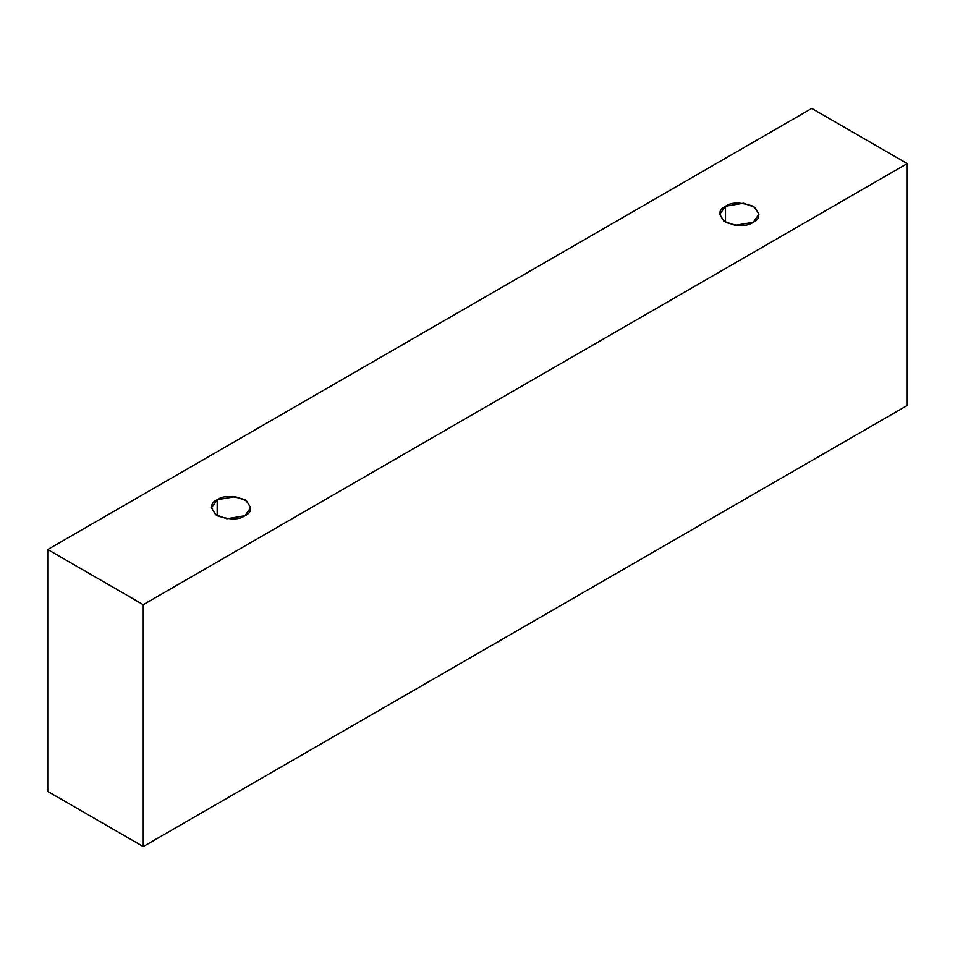 <?xml version="1.0" encoding="UTF-8"?>
<svg xmlns="http://www.w3.org/2000/svg" width="955" height="955" viewBox="0 0 955 955"><rect width="100%" height="100%" fill="white"/><g stroke="black" fill="none" stroke-linecap="round" stroke-linejoin="round"><path stroke-width="1.43" d="M143.25 846.56L907.25 405.469L907.25 163.58L143.25 604.67L143.25 846.56L143.25 604.67L47.75 549.531L811.75 108.44L907.25 163.58L907.25 405.469L143.25 846.56L47.75 791.42L47.75 549.531L47.75 791.42L143.25 846.56M143.25 604.67L907.25 163.58L811.75 108.44L47.75 549.531L143.25 604.67M217.191 499.728C222.957 495.49 232.196 495.49 244.91 499.728C252.251 507.069 252.251 512.405 244.91 515.736C239.144 519.974 229.904 519.974 217.191 515.736C209.849 508.394 209.849 503.058 217.191 499.728L211.449 507.738L215.615 514.709L226.86 518.792L244.91 515.736L250.652 507.738L246.486 500.754L235.24 496.672L217.191 499.728L217.191 515.736L217.191 499.728M725.49 206.268C731.255 202.018 740.495 202.018 753.22 206.268C760.562 213.61 760.562 218.946 753.22 222.264C747.455 226.514 738.215 226.514 725.49 222.264C718.148 214.923 718.148 209.587 725.49 206.268L719.748 214.266L723.914 221.25L735.159 225.32L753.22 222.264L758.962 214.266L754.796 207.295L743.551 203.212L725.49 206.268L725.49 222.264L725.49 206.268"/></g></svg>
